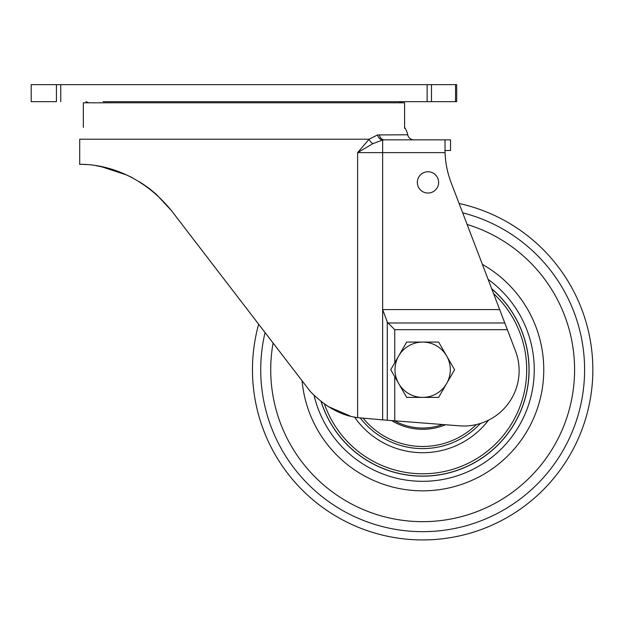 <?xml version="1.0" encoding="UTF-8"?>
<svg xmlns="http://www.w3.org/2000/svg" width="624" height="624" viewBox="0 0 624 624"><rect width="100%" height="100%" fill="white"/><g stroke="black" fill="none" stroke-linecap="round" stroke-linejoin="round"><path stroke-width="0.94" d="M83.327 127.351L83.327 102.804L404.578 102.804L404.578 128.333M199.859 84.646L288.038 84.646M406.271 139.854L413.969 139.854A6.38 6.38 0 0 1 407.729 134.8A21.278 21.278 0 0 0 404.578 127.351M156.172 194.212L171.436 210.616C129.028 158.613 75.972 165.025 79.708 164.221C76.214 165.087 128.77 158.504 171.436 210.616L310.19 391.349C325.159 406.731 340.969 415.498 357.614 417.643L357.614 152.623L369.104 139.214L377.543 134.94L407.729 134.8M384.454 139.854L382.645 139.979L372.84 143.684L357.614 152.623L445.06 152.623L444.998 139.854L384.454 139.854A6.38 5.273 90 0 1 379.298 134.8M328.068 406.489L350.251 416.068M148.941 188.269L141.43 183.027M126.976 175.102L101.166 166.624M98.054 166.031L96.151 165.703M427.978 171.764A10.639 10.639 0 0 0 417.339 182.403A10.639 10.639 0 0 0 427.978 193.042A10.639 10.639 0 0 0 438.617 182.403A10.639 10.639 0 0 0 427.978 171.764M387.293 322L388.05 322.982L504.793 322.982L515.299 350.462A55.318 55.318 0 0 1 459.545 425.833L387.293 420.241L387.293 322L382.645 309.582L382.645 419.882L357.614 417.643M445.006 150.493L444.998 149.323L445.006 150.493L450.528 150.493L450.528 139.854L444.998 139.854M156.226 194.259L149.542 188.729M149.479 188.682L139.363 181.732M132.569 177.863L130.572 176.834M130.463 176.779L123.583 173.597M111.119 169.12L105.035 167.489M103.163 167.053L100.792 166.546M86.876 164.588L81.588 164.276M171.436 210.616L310.19 391.349M96.353 165.734L105.838 167.684M110.768 169.018L123.692 173.644M156.195 194.236L171.109 210.194M372.84 143.684A6.38 4.189 47.6 0 1 369.104 139.214L79.708 139.214L79.708 164.221M382.645 419.882L387.293 420.241M445.06 152.623A93.608 93.608 0 0 0 451.175 182.754L499.668 309.582L382.645 309.582L382.645 139.979A6.38 5.257 78.2 0 1 377.543 134.94M388.05 322.982L394.75 329.683L394.75 362.755M504.793 322.982L499.668 309.582M445.021 151.414L445.302 156.874A93.608 93.608 0 0 0 451.175 182.754M445.013 151.07L445.045 152.209M445.232 155.875L445.052 152.381M431.473 101.665L456.698 101.665L456.698 84.646L431.473 84.646L431.473 101.665L384.766 101.665M103.132 101.665L427.144 101.665L427.144 84.646L60.762 84.646L60.762 101.665M105.628 101.665L382.27 101.665M56.433 84.646L56.433 101.665L31.2 101.665L31.2 84.646L60.762 84.646M401.918 101.665L399.025 102.804M88.881 102.804L85.979 101.665M431.473 84.646L427.144 84.646M438.68 427.105A59.569 59.569 0 0 1 391.63 420.576A59.569 59.569 0 0 0 445.505 424.749A59.569 59.569 0 0 1 438.68 427.105M321.243 401.731A106.345 106.345 0 0 0 526.5 392.675A106.345 106.345 0 0 0 491.751 288.889M459.1 203.479A170.204 170.204 0 0 1 467.953 533.793A170.204 170.204 0 0 1 258.656 324.23M321.134 401.653A106.423 106.423 0 0 0 526.562 392.777A106.423 106.423 0 0 0 491.696 288.733M398.705 383.557A27.659 27.659 0 0 1 422.659 342.077L406.692 342.077L390.725 369.728L406.692 397.387L422.659 397.387A27.659 27.659 0 0 1 398.705 383.557M446.612 383.557A27.659 27.659 0 0 1 422.659 397.387L438.625 397.387L454.6 369.728L446.612 355.906A27.659 27.659 0 0 1 446.612 383.557M446.612 355.906A27.659 27.659 0 0 0 422.659 342.077L438.625 342.077L446.612 355.906M394.75 376.709L394.75 420.818M507.351 329.683L394.75 329.683M455.543 101.665L455.543 84.646M363.293 418.376A76.752 76.752 0 0 0 476.377 424.554M480.41 423.454A78.874 78.874 0 0 1 360.313 418.041M354.51 417.066A82.976 82.976 0 0 0 488.553 420.163M324.464 404.11A104.036 104.036 0 0 0 523.754 394.329A104.036 104.036 0 0 0 493.545 293.576M482.391 264.389A121.095 121.095 0 0 1 454.888 486.463A121.095 121.095 0 0 1 302.071 380.773M467.119 224.453A151.928 151.928 0 0 1 463.094 516.181A151.928 151.928 0 0 1 273.094 343.028M462.665 212.815A161.936 161.936 0 0 1 465.754 525.829A161.936 161.936 0 0 1 265.052 332.553M488.116 279.365A111.579 111.579 0 0 1 452.353 477.29A111.579 111.579 0 0 1 314.09 395.468M445.505 424.749A59.569 59.569 0 0 1 391.63 420.576M442.564 424.523A58.297 58.297 0 0 1 394.563 420.81"/></g></svg>
